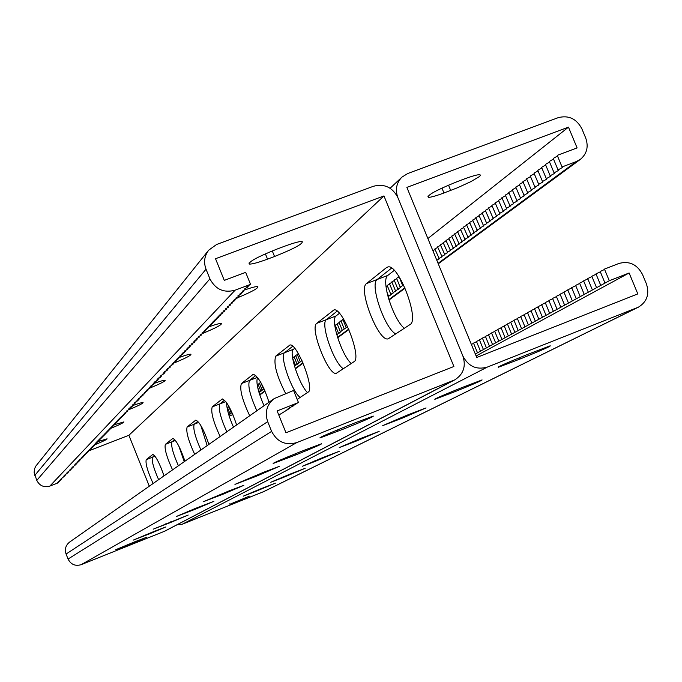 <?xml version="1.0" encoding="UTF-8"?>
<svg xmlns="http://www.w3.org/2000/svg" width="682" height="682" viewBox="0 0 682 682"><rect width="100%" height="100%" fill="white"/><g stroke="black" fill="none" stroke-linecap="round" stroke-linejoin="round"><path stroke-width="1.02" d="M557.509 156.042L553.247 158.412L558.021 169.92L562.309 167.576L562.036 166.945L576.392 161.532L580.348 159.383C586.938 153.808 588.728 146.681 585.71 138.011L581.874 128.796C576.529 118.702 568.618 114.994 558.157 117.671L407.751 173.518L401.903 177.141C396.404 182.878 395.048 189.681 397.845 197.541L462.899 356.038L397.845 197.541C392.423 187.218 384.264 183.467 373.378 186.28L216.603 244.488L208.641 250.226C204.378 255.963 203.5 262.289 206.024 269.194L209.92 278.836C215.452 289.398 223.849 293.183 235.111 290.191L250.55 284.377L245.673 272.357L224.284 280.387L215.521 258.725L383.957 195.93L453.897 366.49L285.971 432.763L277.122 410.914L298.469 402.55L294.709 404.366L295.852 404.264L292.126 406.063L293.269 405.952L289.569 407.742L290.72 407.623L287.045 409.396L288.188 409.277L278.81 415.074M208.641 250.226L35.831 466.096L34.535 468.781L34.134 472.481L36.785 480.384C39.607 485.823 43.972 487.724 49.871 486.07L57.979 482.907L56.998 483.095L58.601 482.268L57.612 482.455L59.223 481.62L58.234 481.807L61.124 479.668L60.127 479.847L61.764 479.003L60.766 479.19L65.029 475.644L64.023 475.823L65.694 474.953L64.688 475.132L67.714 472.873L66.7 473.052L68.396 472.166L67.382 472.345L70.468 470.034L69.445 470.205L71.167 469.31L70.144 469.48L72.582 467.852L71.55 468.023L73.289 467.119L72.266 467.289L75.463 464.885L74.423 465.047L76.196 464.127L75.156 464.297L76.93 463.368L75.89 463.53L78.421 461.833L77.373 461.995L79.172 461.058L78.123 461.22L79.93 460.273L78.882 460.435L80.689 459.489L79.641 459.651L82.232 457.903L81.175 458.065L83.008 457.102L81.951 457.255L84.585 455.482L83.519 455.636L85.378 454.664L84.312 454.817L86.981 453.01L85.915 453.163L87.79 452.175L86.725 452.319L88.609 451.331L87.535 451.484L89.427 450.478L88.353 450.632L90.254 449.626L89.18 449.779L91.934 447.904L90.851 448.048L92.778 447.034L91.695 447.179L93.63 446.156L92.547 446.301L94.483 445.269L93.4 445.414L95.352 444.374L94.261 444.519L96.222 443.479L95.13 443.624L97.091 442.575L96 442.72L97.978 441.672L96.887 441.808L98.864 440.751L97.773 440.887L99.76 439.83L98.66 439.967L100.663 438.901L99.563 439.029L101.575 437.963L100.467 438.091L102.488 437.017L101.379 437.145L103.408 436.062L102.3 436.199L104.337 435.107L103.229 435.235L105.275 434.144L104.167 434.272L106.222 433.172L105.105 433.3L107.168 432.192L106.051 432.311L108.131 431.203L107.006 431.331L109.094 430.206L107.969 430.333L110.066 429.208L108.941 429.328L111.047 428.194L109.921 428.313L112.027 427.179L110.902 427.299L113.024 426.156L111.891 426.267L114.03 425.125L112.897 425.236L115.036 424.076L113.903 424.187L116.059 423.028L114.917 423.138L117.082 421.97L115.94 422.081L118.114 420.905L116.972 421.016L119.154 419.831L118.012 419.933L120.211 418.748L119.06 418.85L121.268 417.657L120.117 417.759L122.334 416.557L121.183 416.659L123.408 415.449L123.237 415.014M250.55 284.377L246.935 286.5L248.222 286.772L244.633 288.878L245.929 289.142L242.366 291.231L243.653 291.478L240.124 293.55L241.411 293.797L237.899 295.852L239.186 296.082L235.708 298.119L236.995 298.349L233.542 300.361L234.83 300.583L231.394 302.578L232.681 302.791L229.28 304.777L230.559 304.982L227.183 306.943L228.461 307.139L225.103 309.091L226.39 309.278L223.057 311.214L224.335 311.393L221.028 313.311L222.306 313.49L219.024 315.391L220.303 315.553L217.038 317.437L218.317 317.599L215.077 319.474L216.356 319.628L213.134 321.478L214.412 321.631L211.215 323.473L212.494 323.609L209.314 325.433L210.593 325.57L207.439 327.386L208.709 327.505L205.572 329.304L206.851 329.432L203.73 331.213L205.009 331.324L201.915 333.097L203.185 333.208L200.107 334.964L201.378 335.067L198.326 336.814L199.596 336.908L196.561 338.639L197.823 338.732L194.813 340.446L196.075 340.531L193.083 342.236L194.344 342.321L191.369 344.009L192.631 344.086L189.673 345.765L190.934 345.834L187.993 347.505L189.255 347.564L186.331 349.227L187.593 349.286L184.686 350.923L185.939 350.983L183.057 352.611L184.31 352.662L181.446 354.282L182.699 354.325L179.852 355.936L181.097 355.978L178.266 357.573L179.511 357.607L176.698 359.192L177.942 359.226L175.146 360.804L176.391 360.829L173.612 362.389L174.848 362.415L172.086 363.966L173.33 363.983L169.085 367.069L170.321 367.087L167.61 368.604L168.838 368.612L166.144 370.121L167.371 370.121L164.694 371.622L165.922 371.622L163.254 373.114L164.481 373.105L160.415 376.046L161.634 376.038L159.017 377.496L160.236 377.487L157.627 378.936L158.846 378.919L156.255 380.36L157.465 380.334L154.891 381.767L156.11 381.741L153.544 383.165L154.754 383.131L152.205 384.546L153.416 384.512L150.875 385.918L152.086 385.884L149.563 387.282L150.773 387.24L146.971 389.959L148.173 389.916L145.692 391.289L146.894 391.238L144.422 392.602L145.624 392.551L141.916 395.193L143.109 395.134L140.68 396.472L141.873 396.413L138.241 398.996L139.426 398.936L137.039 400.249L138.224 400.181L134.661 402.704L135.837 402.636L132.317 405.125L133.493 405.057L130.015 407.512L131.191 407.427L128.881 408.688L130.049 408.603L126.639 411.007L127.798 410.922L124.431 413.292L125.59 413.207L123.34 414.426L124.491 414.332L122.257 415.543L123.408 415.449M153.1 483.521C147.619 471.39 145.317 463.436 146.212 459.668L152.811 454.442C155.82 455.977 159.554 463.121 164.012 475.874M172.546 469.889C166.664 457 164.26 448.492 165.334 444.383L172.853 438.432C176.22 440.035 180.244 447.622 184.95 461.194M194.694 454.357C188.36 440.606 185.836 431.476 187.132 426.949L195.794 420.121C199.57 421.791 203.944 429.882 208.914 444.383M220.141 436.506C213.278 421.783 210.636 411.911 212.221 406.898L222.281 398.97C226.569 400.735 231.351 409.388 236.62 424.954M149.281 486.198L128.889 435.278L383.957 195.93M366.541 283.542C357.743 288.887 378.467 342.083 388.109 338.86L409.984 324.581C419.899 320.114 398.8 264.335 388.143 266.884L386.617 267.489L366.541 283.542L377.214 279.467C369.439 283.993 384.657 328.511 395.799 333.992C384.657 328.511 369.439 283.993 377.214 279.467L391.596 268.094L377.214 279.467L387.862 275.4C380.633 279.603 392.951 319.031 404.324 328.34M316.712 323.37C309.423 327.675 328.519 376.311 336.32 373.293L353.958 361.741C362.142 358.169 342.543 307.215 334.01 309.909L316.712 323.37L326.405 319.645C320.011 323.225 333.924 363.395 343.37 368.757C333.924 363.395 320.011 323.225 326.405 319.645L337.164 311.137L326.405 319.645L336.073 315.937C330.131 319.253 341.477 354.785 351.23 363.549M297.182 399.388L308.179 392.099C315.041 389.2 296.875 342.424 289.901 345.041L275.716 356.149C273.329 363.429 276.645 375.893 285.664 393.548M269.023 402.235C263.414 385.458 258.154 376.14 253.244 374.273L241.385 383.591C239.433 389.192 242.212 399.916 249.706 415.781M155.027 456.215L152.444 457.221L154.524 455.585L152.444 457.221C151.472 460.521 153.527 468.005 158.608 479.659C153.527 468.005 151.472 460.521 152.444 457.221L146.212 459.668M175.427 440.436L171.966 441.791L174.737 439.6L171.966 441.791C170.807 445.397 172.955 453.394 178.394 465.789C172.955 453.394 170.807 445.397 171.966 441.791L165.334 444.383M198.786 422.405L194.217 424.195L197.857 421.305L194.217 424.195C192.835 428.168 195.069 436.761 200.917 449.992C195.069 436.761 192.835 428.168 194.217 424.195L187.132 426.949M225.819 401.613L219.809 403.949L224.574 400.181L219.809 403.949C218.146 408.365 220.474 417.657 226.808 431.834C220.474 417.657 218.146 408.365 219.809 403.949L212.221 406.898M292.731 346.277L284.582 352.722C279.228 355.595 292.041 392.193 300.191 397.393C292.041 392.193 279.228 355.595 284.582 352.722L292.731 346.277M255.784 375.501L249.561 380.42C247.54 385.364 249.97 395.483 256.867 410.76C249.97 395.483 247.54 385.364 249.561 380.42L255.784 375.501M88.592 450.921L128.889 435.278M149.341 388.263C159.903 383.932 165.197 381.264 165.206 380.258C164.2 380.062 160.662 381.05 154.584 383.224M128.872 409.652C138.267 405.79 143.007 403.429 143.084 402.568C142.112 402.389 138.48 403.454 132.189 405.764M110.689 428.39C119.341 424.835 123.74 422.678 123.894 421.911L113.928 424.869M94.363 444.962C102.598 441.604 106.835 439.558 107.091 438.833L97.944 441.578M179.426 357.394C185.93 355.075 189.784 354.018 190.986 354.231C191.096 355.416 185.163 358.451 173.177 363.353M208.487 326.959C215.589 324.427 219.894 323.268 221.403 323.481C221.931 324.692 215.827 327.957 203.074 333.268M244.344 290.072C251.53 287.54 256.023 286.372 257.805 286.568C258.785 288.017 251.803 291.836 236.876 298.051M284.317 246.338C293.448 242.98 299.389 241.351 302.126 241.454C303.499 243.576 294.3 248.598 274.539 256.5L267.532 259.126C258.154 262.587 252.101 264.232 249.39 264.07C248.214 261.914 257.472 256.892 277.148 249.024L284.317 246.338M120.041 418.322L120.211 418.748M121.098 417.231L121.268 417.657M122.163 416.122L122.334 416.557M476.113 355.953L629.119 272.979L609.29 280.745L604.457 269.1L618.787 263.508C629.222 260.66 637.124 264.318 642.504 274.479L646.374 283.772C649.699 294.053 647.03 301.853 638.378 307.181L487.306 367.095C476.513 370.113 468.372 366.43 462.899 356.038C466.19 366.345 463.462 374.299 454.724 379.9L296.823 442.558C285.579 445.73 277.173 442.004 271.615 431.374L267.685 421.655C264.59 412.295 266.773 404.597 274.241 398.569L293.567 390.462L298.469 402.55M454.724 379.9L164.797 531.167L81.149 564.679C75.25 566.384 70.894 564.5 68.064 559.044L66.069 554.04C64.517 549.215 65.702 545.216 69.641 542.054L274.241 398.569M194.839 509.411L176.229 516.547L195.316 508.448L213.892 501.33L194.839 509.411L194.575 508.746M170.679 522.455L153.177 529.181L188.215 515.038L170.679 522.455L170.449 521.875M149.708 533.767L133.203 540.127L153.842 531.534L165.956 526.922L149.708 533.767L149.511 533.264M131.345 543.673L115.727 549.709L134.976 541.713L146.468 537.322L131.345 543.673L131.166 543.239M229.442 490.742L203.134 501.807L222.988 494.22L243.832 485.328L229.442 490.742M263.883 472.157L234.94 484.391L256.21 476.3L279.185 466.428L263.883 472.157M305.28 449.822L298.818 452.388C281.845 459.225 273.286 462.925 273.141 463.496L295.997 454.834C313.012 447.98 321.529 444.289 321.572 443.76L305.28 449.822M355.97 422.473L348.826 425.304C329.065 433.266 319.432 437.477 319.918 437.946L344.512 428.654C364.341 420.666 373.924 416.472 373.259 416.063L355.97 422.473M247.89 285.937L248.222 286.772M241.078 292.987L241.411 293.797M243.321 290.668L243.653 291.478M238.862 295.28L239.186 296.082M236.671 297.557L236.995 298.349M234.506 299.799L234.83 300.583M232.366 302.015L232.681 302.791M230.252 304.206L230.559 304.982M228.155 306.38L228.461 307.139M226.083 308.52L226.39 309.278M224.037 310.642L224.335 311.393M222.008 312.74L222.306 313.49M220.005 314.82L220.303 315.553M218.027 316.874L218.317 317.599M216.066 318.903L216.356 319.628M214.122 320.915L214.412 321.631M212.204 322.901L212.494 323.609M210.303 324.862L210.593 325.57M208.428 326.814L208.709 327.505M206.569 328.741L206.851 329.432M204.728 330.642L205.009 331.324M202.912 332.526L203.185 333.208M201.105 334.393L201.378 335.067M199.323 336.243L199.596 336.908M197.558 338.067L197.823 338.732M195.811 339.875L196.075 340.531M194.08 341.665L194.344 342.321M192.367 343.438L192.631 344.086M190.679 345.194L190.934 345.834M188.999 346.933L189.255 347.564M187.337 348.655L187.593 349.286M185.692 350.36L185.939 350.983M184.063 352.048L184.31 352.662M182.452 353.711L182.699 354.325M180.849 355.365L181.097 355.978M179.272 357.01L179.511 357.607M177.704 358.63L177.942 359.226M176.152 360.232L176.391 360.829M174.618 361.827L174.848 362.415M173.092 363.404L173.33 363.983M171.583 364.964L171.821 365.543M170.091 366.507L170.321 367.087M168.607 368.041L168.838 368.612M167.15 369.559L167.371 370.121M165.692 371.059L165.922 371.622M164.251 372.551L164.481 373.105M162.828 374.026L163.049 374.58M161.412 375.492L161.634 376.038M160.014 376.941L160.236 377.487M158.633 378.374L158.846 378.919M157.252 379.797L157.465 380.334M155.888 381.212L156.11 381.741M154.541 382.611L154.754 383.131M153.203 383.992L153.416 384.512M151.881 385.364L152.086 385.884M150.56 386.728L150.773 387.24M149.264 388.075L149.469 388.587M147.968 389.413L148.173 389.916M146.69 390.735L146.894 391.238M145.419 392.048L145.624 392.551M144.158 393.352L144.362 393.846M142.913 394.648L143.109 395.134M141.677 395.927L141.873 396.413M140.449 397.197L140.645 397.683M139.239 398.45L139.426 398.936M138.028 399.703L138.224 400.181M136.835 400.939L137.022 401.417M135.65 402.167L135.837 402.636M134.473 403.386L134.661 403.846M133.305 404.588L133.493 405.057M132.155 405.781L132.334 406.25M131.004 406.975L131.191 407.427M129.87 408.151L130.049 408.603M128.736 409.319L128.924 409.771M127.619 410.479L127.798 410.922M126.511 411.621L126.69 412.064M125.411 412.763L125.59 413.207M124.32 413.889L124.491 414.332M245.588 288.315L245.929 289.142M609.29 280.745L475.311 354.001M473.615 343.361L471.373 344.401M476.548 341.699L473.513 343.114L477.468 352.747M479.514 340.028L476.454 341.46L480.426 351.136M482.506 338.34L479.412 339.781L483.41 349.508M485.524 336.635L482.404 338.093L486.419 347.863M488.576 334.913L485.422 336.388L489.463 346.2M491.654 333.174L488.474 334.657L492.532 344.521M494.765 331.418L491.552 332.918L495.635 342.833M497.911 329.645L494.663 331.162L498.764 341.119M501.082 327.854L497.8 329.389L501.926 339.397M504.279 326.047L500.972 327.599L505.115 337.65M507.519 324.214L504.177 325.783L508.337 335.894M510.784 322.373L507.408 323.959L511.594 334.112M514.083 320.514L510.673 322.109L514.884 332.313M517.416 318.63L513.972 320.25L518.201 330.506M520.784 316.729L517.306 318.366L521.559 328.673M524.185 314.811L520.673 316.465L524.944 326.823M527.621 312.868L524.074 314.538L528.371 324.947M531.09 310.907L527.51 312.595L531.824 323.063M534.603 308.929L530.98 310.634L535.319 321.154M538.149 306.926L534.483 308.656L538.848 319.227M541.73 304.905L538.03 306.653L542.42 317.275M545.344 302.868L541.61 304.624L546.026 315.306M549.001 300.805L545.225 302.578L549.666 313.319M552.701 298.716L548.882 300.515L553.341 311.307M556.435 296.61L552.582 298.426L557.066 309.278M560.212 294.479L556.316 296.312L560.826 307.224M564.023 292.322L560.084 294.181L564.628 305.144M567.884 290.14L563.903 292.024L568.464 303.047M571.78 287.94L567.756 289.841L572.351 300.924M575.727 285.715L571.661 287.642L576.273 298.784M579.709 283.465L575.599 285.408L580.246 296.619M583.741 281.189L579.589 283.158L584.252 294.419M587.816 278.887L583.613 280.882L588.31 292.211M591.942 276.568L587.688 278.58L592.411 289.969M596.111 274.215L591.814 276.253L596.562 287.702M600.322 271.828L595.974 273.891L600.757 285.408M604.584 269.424L600.194 271.513L604.994 283.09M160.577 466.65L163.552 474.45M178.786 446.002L184.259 461.68M200.772 425.372L207.166 445.61M226.688 402.789C226.577 408.484 228.845 416.608 233.491 427.154M629.119 272.979L637.815 293.908L476.735 357.479L406.873 187.388L568.473 127.142L577.1 147.909L557.228 155.368L562.036 166.945M394.247 270.404L387.862 275.4M339.423 313.311L336.073 315.937M307.471 392.568C298.98 384.298 288.46 351.972 293.439 349.303L275.716 356.149M294.701 348.323L293.439 349.303M264.045 405.722C257.967 391.673 255.793 382.244 257.532 377.444M176.988 524.799L182.239 524.236L263.891 491.543L638.378 307.181M314.828 461.535L339.363 451.237L322.16 457.844L302.39 466.241L314.828 461.535L314.572 460.913M282.553 477.767L305.161 468.304L288.887 474.578L270.737 482.259L282.553 477.767L282.339 477.229M254.505 491.875L275.468 483.129L260.03 489.096L243.252 496.164L254.505 491.875L254.318 491.407M229.902 504.254L249.433 496.121L229.902 504.254L229.732 503.836M360.931 438.338L379.158 431.356L357.521 440.598L339.252 447.597L360.931 438.338M406.711 415.321L426.037 407.93L402.124 418.211L382.73 425.619L406.711 415.321M461.569 387.726L482.08 379.908C482.302 380.351 473.41 384.205 455.397 391.477L434.792 399.32C434.639 398.851 443.564 394.989 461.569 387.726M528.516 354.052L550.203 345.8C551.269 346.055 541.235 350.454 520.127 358.988L498.278 367.291C497.349 366.984 507.434 362.568 528.516 354.052M227.097 408.075L227.575 407.836M228.811 414.92L230.669 413.71L229.979 413.778L227.481 407.589L228.709 406.966M229.979 413.778L231.812 412.866L231.121 412.934L228.982 406.532M257.199 384.98L258.154 384.486M258.972 392.431L261.445 390.871L260.754 390.905L258.043 384.213L259.484 383.472M260.754 390.905L262.783 389.874L262.093 389.908L259.373 383.199L260.805 382.466M292.587 357.82L294.189 356.984M294.428 365.995L297.702 363.966L297.011 363.949L294.053 356.669L295.758 355.782M297.011 363.949L299.279 362.79L298.597 362.773L295.63 355.458L297.352 354.572M298.597 362.773L300.881 361.605L300.191 361.588L297.216 354.248L298.349 353.66M334.836 325.834L335.373 325.544M336.678 334.487L339.133 333.217L338.468 333.131L335.229 325.178L337.258 324.112M339.159 322.663L337.113 323.737L340.361 331.725L347.615 326.661M341.077 321.196L339.005 322.288L342.279 330.301M343.003 319.722L340.923 320.821L344.197 328.869M343.515 318.997L342.85 319.347L346.141 327.428M387.359 285.869L386.012 286.593M389.678 284.104L387.18 285.434L390.786 294.24L391.4 294.419L388.015 296.704M392.005 282.322L389.499 283.669L393.113 292.51L393.719 292.697L390.786 294.24M394.367 280.532L391.826 281.879L395.466 290.762L396.072 290.958L393.113 292.51M396.736 278.716L394.179 280.08L397.836 289.006L398.433 289.202L395.466 290.762M399.132 276.883L396.557 278.265L400.223 287.224L400.82 287.429L397.836 289.006M435.048 249.484L432.865 250.661M437.793 247.387L434.835 248.981L439.319 258.853L436.778 260.209M440.563 245.273L437.588 246.884L442.081 256.807L438.773 258.563M443.36 243.133L440.359 244.761L444.86 254.744L441.544 256.509M446.19 240.976L443.155 242.622L447.673 252.655L444.332 254.437M449.046 238.802L445.977 240.465L450.521 250.541L447.153 252.34M451.927 236.603L448.833 238.282L453.385 248.418L449.992 250.226M454.834 234.386L451.706 236.083L456.275 246.27L452.865 248.095M457.767 232.144L454.613 233.858L459.199 244.096L455.764 245.938M460.734 229.877L457.554 231.607L462.149 241.914L458.696 243.764M463.734 227.592L460.521 229.34L465.133 239.697L461.646 241.564M466.761 225.282L463.513 227.055L468.142 237.464L464.638 239.348M469.813 222.954L466.531 224.745L471.177 235.213L467.647 237.106M472.899 220.601L469.591 222.409L474.246 232.929L470.691 234.838M476.019 218.223L472.669 220.047L477.349 230.627L473.768 232.553M479.165 215.819L475.789 217.66L480.478 228.308L476.88 230.243M482.344 213.389L478.934 215.256L483.64 225.964L480.017 227.916M485.558 210.943L482.114 212.827L486.837 223.585L483.18 225.554M488.806 208.462L485.32 210.371L490.068 221.19L486.385 223.176M492.089 205.955L488.568 207.891L493.325 218.777L489.616 220.772M495.396 203.432L491.85 205.376L496.615 216.33L492.881 218.342M498.747 200.875L495.158 202.844L499.949 213.858L496.189 215.896M502.131 198.292L498.508 200.286L503.307 211.36L499.522 213.415M505.55 195.683L501.884 197.703L506.709 208.837L502.89 210.909M509.002 193.049L505.302 195.086L510.145 206.296L506.3 208.377M512.497 190.38L508.755 192.443L513.614 203.713L509.735 205.819M516.027 187.695L512.25 189.775L517.118 201.113L513.214 203.236M519.599 184.967L515.771 187.081L520.664 198.488L516.734 200.619M523.205 182.213L519.343 184.353L524.245 195.828L520.281 197.976M526.845 179.434L522.941 181.591L527.868 193.134L523.878 195.308M530.536 176.621L526.589 178.803L531.525 190.423L527.501 192.614M534.262 173.782L530.272 175.99L535.225 187.678L531.176 189.886M538.03 170.909L533.997 173.143L538.968 184.899L534.884 187.124M541.832 168.002L537.757 170.261L542.753 182.094L538.635 184.336M545.685 165.061L541.568 167.346L546.572 179.255L542.429 181.523M549.581 162.086L545.412 164.405L550.442 176.382L546.256 178.667M553.52 159.085L549.308 161.429L554.355 173.484L550.135 175.785M232.877 414.596L229.169 416.071M558.021 169.92L558.311 170.543L554.057 172.87M403.599 284.923L400.223 287.224M338.468 333.131L341.026 331.81L340.361 331.725M336.78 334.853L337.249 334.606L336.695 334.547M300.191 361.588L301.981 360.667M264.053 388.885L263.431 388.911L263.951 388.646M262.093 389.908L264.07 388.911M231.121 412.934L231.965 412.508M427.878 238.538L568.473 127.142M457.409 181.565C436.429 190.039 426.753 195.308 428.398 197.371C430.981 197.328 436.165 195.862 443.956 192.972L457.75 187.652L471.109 181.523L479.437 176.57L480.614 175.146L479.54 174.652C476.948 174.737 471.867 176.186 464.297 178.982L457.409 181.565M228.385 413.488L228.845 414.622M257.736 387.708L259.424 391.886M260.874 382.576L263.431 388.911M292.646 358.246L295.442 365.117M301.504 359.653L301.802 360.386M399.055 276.704L402.636 285.434M386.907 292.126L388.476 295.954M235.111 290.191L49.871 486.07M206.024 269.194L34.808 475.397M209.92 278.836L36.785 480.384M221.914 399.149L222.434 398.953M453.053 380.658L163.91 531.576M296.823 442.558L81.149 564.679M271.615 431.374L68.064 559.044M267.685 421.655L66.069 554.04M127.125 544.858L127.295 545.293M145.206 534.995L145.402 535.481M165.854 523.733L166.076 524.288M189.639 510.741L189.903 511.381M386.617 267.489L388.228 266.875M289.211 345.356L290.08 345.024M252.741 374.503L253.406 374.248M241.385 383.591L257.464 377.359M333.012 310.336L334.18 309.892M274.539 256.5L272.271 250.916M267.532 259.126L265.375 253.84M343.941 427.256L344.512 428.654M336.985 430.103L337.522 431.433M295.536 453.701L295.997 454.834M289.228 456.267L289.662 457.349M255.835 475.363L256.21 476.3M250.055 477.707L250.422 478.602M222.673 493.444L222.988 494.22M217.353 495.592L217.66 496.351M487.306 367.095L182.239 524.236M637.167 307.718L263.226 491.833M233.687 502.233L233.858 502.668M258.512 489.702L258.708 490.196M286.815 475.414L287.045 475.976M319.372 458.969L319.636 459.617M576.392 161.532L438.074 263.346M404.903 287.761L388.842 299.577M348.724 329.116L337.53 337.351M302.936 362.815L295.195 368.51M264.906 390.812L259.672 394.665M232.809 414.434L232.178 414.903M512.898 360.428L513.401 361.656M519.582 357.658L520.127 358.988M448.867 392.892L449.285 393.906M454.954 390.385L455.397 391.477M396.174 419.592L396.523 420.444M401.758 417.307L402.124 418.211M352.057 441.936L352.347 442.661M357.215 439.83L357.521 440.598M443.956 192.972L441.936 188.07M450.7 190.449L448.509 185.129M388.936 338.545L388.109 338.86M336.823 373.097L336.32 373.293M249.39 264.07L248.964 263.03M401.903 177.141L390.104 188.258M580.348 159.383L438.27 263.815M405.099 288.196L388.987 300.037M348.894 329.508L337.658 337.769M303.089 363.174L295.315 368.894M265.042 391.136L259.791 395.006M428.398 197.371L427.887 196.126"/></g></svg>
